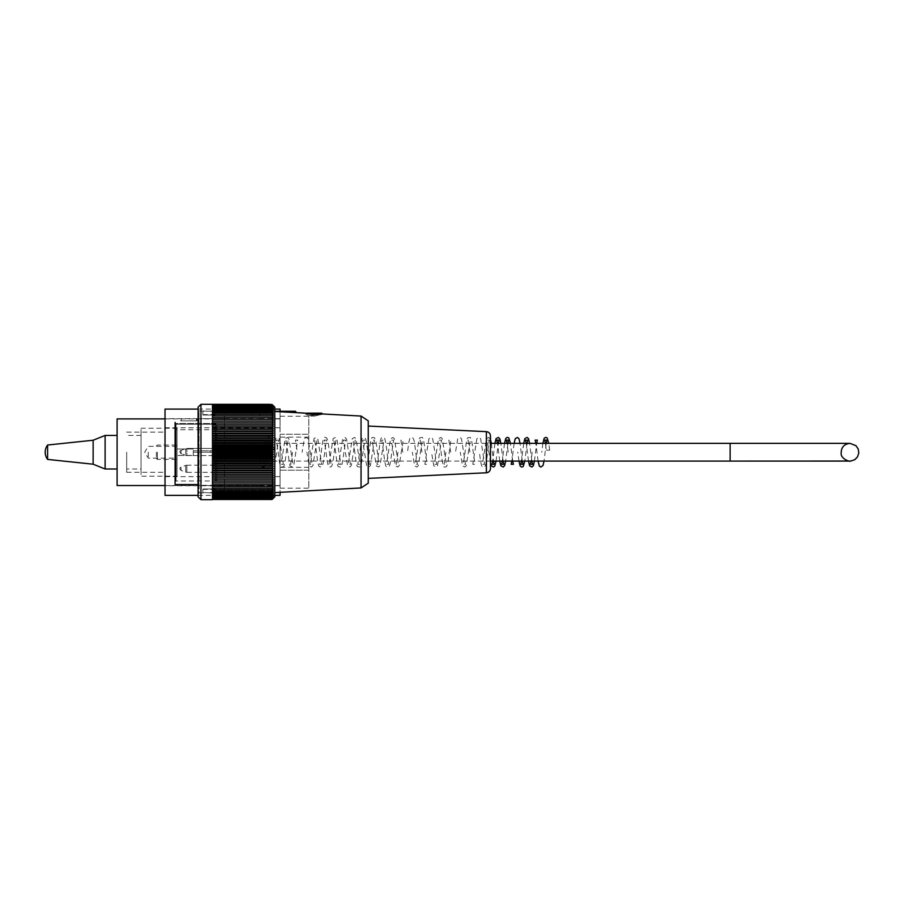 <?xml version="1.0" encoding="UTF-8"?>
<svg xmlns="http://www.w3.org/2000/svg" width="904" height="904" viewBox="0 0 904 904"><rect width="100%" height="100%" fill="white"/><g stroke="black" fill="none" stroke-linecap="round" stroke-linejoin="round"><path stroke-width="0.68" stroke-dasharray="4.52 3.39" d="M117.102 485.527L117.102 418.902M280.059 452.215L280.059 485.527L280.059 452.215M165.025 452.215L165.025 485.776L165.025 452.215M126.684 452.215L126.684 472.306L126.684 452.215M117.102 452.215L117.102 468.995L117.102 452.215M490.476 443.356L490.476 461.085L490.476 443.356L250.826 443.356L250.826 461.085L250.826 443.356M196.665 419.433L196.665 420.846L181.32 420.846L181.32 419.433L181.32 420.846A1.435 1.435 0 0 1 179.885 419.411A1.435 1.435 0 0 0 181.32 420.846L196.665 420.846L196.665 419.433L198.1 419.411L198.1 484.589L198.823 485.312L198.823 418.688L198.823 485.312L224.463 485.312L224.463 418.688L224.463 485.312M216.79 424.982L216.79 479.561L216.79 424.982A10.893 1.492 -134.4 0 1 216.011 424.202A10.893 1.492 -134.4 0 0 216.79 424.982M216.79 472.351L216.79 465.21L216.79 472.351L186.857 472.351L186.857 465.21A3.356 3.356 0 0 0 185.704 465.402L185.704 472.148L185.704 465.402L181.049 467.097A1.774 1.774 0 0 0 179.885 468.769L181.049 470.453L181.049 467.097L181.049 470.453L186.857 472.351L186.857 465.21L216.79 465.21M216.79 434.27L216.79 437.807L216.79 432.824L216.79 434.27L215.83 434.27L216.79 434.27M216.79 446.994L216.79 457.006L216.79 446.994L216.79 457.006L216.79 446.994L215.355 448.429L215.355 455.571L215.355 448.429L215.355 455.571L216.79 457.006L215.355 455.571L215.355 448.429L216.79 446.994M216.79 436.044L216.79 439.965L216.79 434.598L216.79 436.044L215.83 436.044L215.83 439.965L216.79 439.965L215.83 439.965L215.83 434.598L216.79 434.598L215.83 434.598L215.83 436.044L216.79 436.044M198.1 484.589L198.1 419.411L198.823 418.688L224.463 418.688M216.79 479.561L215.355 480.996L176.054 480.996L175.093 481.956L175.093 422.394L175.093 481.956L175.093 422.394L175.093 428.756L175.093 422.394L176.054 423.535L176.054 480.996L176.054 423.535L215.355 423.535L215.355 480.996L215.355 423.535L216.011 424.202L215.355 423.535L176.054 423.535L175.093 422.394M196.665 420.846A1.435 1.435 0 0 0 198.1 419.411A1.435 1.435 0 0 1 196.665 420.846M215.83 436.372L216.79 436.372L215.83 436.372L215.83 437.807L216.79 437.807L215.83 437.807L215.83 432.824L216.79 432.824L215.83 432.824L215.83 436.372M179.885 451.989L179.885 451.989A1.774 1.774 0 0 1 181.049 450.328L185.704 448.633L185.704 455.367L185.704 448.633A3.356 3.356 -90 0 1 186.857 448.429A3.356 3.356 90 0 0 185.704 448.633L181.049 450.328A1.774 1.774 0 0 0 179.885 451.989L181.049 453.672L181.049 450.328L181.049 453.672L181.049 450.328L181.049 453.672L186.857 455.571L186.857 448.429L186.857 455.571L186.857 448.429L186.857 455.571L215.355 455.571L186.857 455.571L181.049 453.672L179.885 452.011M202.892 492.985L199.061 492.985L199.061 411.015L199.061 492.985L198.1 493.934L198.1 410.066L198.1 493.934M214.881 492.612L202.892 492.612L202.892 488.974L202.892 492.612L214.881 492.985L214.881 488.974L202.892 488.974L214.881 488.974L214.881 492.612M224.463 492.985L224.463 411.015L224.463 492.985L214.881 492.985M214.881 411.388L202.892 411.015L202.892 415.026L202.892 411.388L214.881 411.015L214.881 415.026L202.892 415.026L214.881 415.026L214.881 411.388M200.97 499.686L200.97 404.314M212.474 499.686L212.474 404.438L212.474 406.314L212.474 404.438L270.002 404.438L270.002 405.794L270.002 404.63L270.002 405.749L270.002 404.63L272.104 404.63M274.793 496.816L274.793 407.184M212.474 499.494L212.474 497.245L212.474 499.494L212.474 498.251L212.474 499.494L272.093 499.494A179.263 133.216 0 0 0 273.347 498.194A179.263 119.95 -0 0 1 272.093 499.37A179.263 139.306 -0 0 0 273.347 498.002A179.263 112.808 0 0 1 272.093 499.11A179.263 145.024 -0 0 0 273.347 497.686A179.263 105.361 0 0 1 272.093 498.714A179.263 150.335 0 0 0 273.347 497.245A179.263 97.632 -0 0 1 272.093 498.206A179.263 155.239 0 0 0 273.347 496.68A179.263 89.632 0 0 1 272.093 497.562A179.263 159.725 -0 0 0 273.347 495.991A179.263 81.383 -0 0 1 272.093 496.793A179.263 163.76 -0 0 0 273.347 495.177A179.263 72.908 0 0 1 272.093 495.9A179.263 167.353 -0 0 0 273.347 494.251A179.263 64.24 0 0 1 272.093 494.883A179.263 170.483 -0 0 0 273.347 493.211A179.263 55.393 -0 0 1 272.093 493.753A179.263 173.15 -0 0 0 273.347 492.058A179.263 46.398 -0 0 1 272.093 492.51A179.263 175.342 0 0 0 273.347 490.793A179.263 37.267 -0 0 1 272.093 491.154A179.263 177.048 0 0 0 273.347 489.414A179.263 28.047 0 0 1 272.093 489.697A179.263 178.28 0 0 0 273.347 487.945A179.263 18.735 -0 0 1 272.093 488.126A179.263 179.015 -0 0 0 273.347 486.375A179.263 9.379 0 0 1 272.093 486.465A179.263 179.263 0 0 0 273.347 484.702L272.093 484.702A179.263 179.015 180 0 0 273.347 482.951A179.263 9.379 -0 0 0 272.093 482.86A179.263 178.28 180 0 0 273.347 481.109A179.263 18.735 0 0 0 272.093 480.928A179.263 177.048 180 0 0 273.347 479.188A179.263 28.047 -0 0 0 272.093 478.917A179.263 175.342 180 0 0 273.347 477.188A179.263 37.267 0 0 0 272.093 476.826A179.263 173.15 180 0 0 273.347 475.131A179.263 46.398 0 0 0 272.093 474.668A179.263 170.483 180 0 0 273.347 472.995A179.263 55.393 0 0 0 272.093 472.453A179.263 167.353 180 0 0 273.347 470.814A179.263 64.24 -0 0 0 272.093 470.182A179.263 163.76 180 0 0 273.347 468.577A179.263 72.908 -0 0 0 272.093 467.865A179.263 159.725 180 0 0 273.347 466.294A179.263 81.383 0 0 0 272.093 465.492A179.263 155.239 180 0 0 273.347 463.967A179.263 89.632 -0 0 0 272.093 463.097A179.263 150.335 180 0 0 273.347 461.616A179.263 97.632 -0 0 0 272.093 460.656A179.263 145.024 180 0 0 273.347 459.232A179.263 105.361 -0 0 0 272.093 458.204A179.263 139.306 180 0 0 273.347 456.836A179.263 112.808 -0 0 0 272.093 455.729A179.263 133.216 180 0 0 273.347 454.418A179.263 119.95 0 0 0 272.093 453.243A179.263 126.752 180 0 0 273.347 452A179.263 126.752 -0 0 0 272.093 450.757A179.263 119.95 180 0 0 273.347 449.582A179.263 133.216 0 0 0 272.093 448.271A179.263 112.808 180 0 0 273.347 447.164A179.263 139.306 0 0 0 272.093 445.796A179.263 105.361 180 0 0 273.347 444.768A179.263 145.024 -0 0 0 272.093 443.344A179.263 97.632 180 0 0 273.347 442.384A179.263 150.335 0 0 0 272.093 440.903A179.263 89.632 180 0 0 273.347 440.033A179.263 155.239 -0 0 0 272.093 438.508A179.263 81.383 180 0 0 273.347 437.705A179.263 159.725 -0 0 0 272.093 436.135A179.263 72.908 180 0 0 273.347 435.423A179.263 163.76 -0 0 0 272.093 433.818A179.263 64.24 180 0 0 273.347 433.185A179.263 167.353 0 0 0 272.093 431.547A179.263 55.393 180 0 0 273.347 431.005A179.263 170.483 0 0 0 272.093 429.332A179.263 46.398 180 0 0 273.347 428.869A179.263 173.15 -0 0 0 272.093 427.174A179.263 37.267 180 0 0 273.347 426.812A179.263 175.342 0 0 0 272.093 425.083A179.263 28.047 180 0 0 273.347 424.812A179.263 177.048 -0 0 0 272.093 423.072A179.263 18.735 180 0 0 273.347 422.891A179.263 178.28 0 0 0 272.093 421.14A179.263 9.379 180 0 0 273.347 421.049A179.263 179.015 0 0 0 272.093 419.298L273.347 419.298A179.263 179.263 0 0 0 272.093 417.535A179.263 9.379 180 0 1 273.347 417.625A179.263 179.015 180 0 0 272.093 415.874A179.263 18.735 180 0 1 273.347 416.055A179.263 178.28 180 0 0 272.093 414.303A179.263 28.047 180 0 1 273.347 414.586A179.263 177.048 180 0 0 272.093 412.845A179.263 37.267 180 0 1 273.347 413.207A179.263 175.342 180 0 0 272.093 411.489A179.263 46.398 180 0 1 273.347 411.941A179.263 173.15 180 0 0 272.093 410.246A179.263 55.393 180 0 1 273.347 410.789A179.263 170.483 180 0 0 272.093 409.116A179.263 64.24 180 0 1 273.347 409.749A179.263 167.353 180 0 0 272.093 408.099A179.263 72.908 180 0 1 273.347 408.823A179.263 163.76 180 0 0 272.093 407.207A179.263 81.383 180 0 1 273.347 408.009A179.263 159.725 180 0 0 272.093 406.438A179.263 89.632 180 0 1 273.347 407.32A179.263 155.239 180 0 0 272.093 405.794A179.263 97.632 180 0 1 273.347 406.755A179.263 150.335 180 0 0 272.093 405.286A179.263 105.361 180 0 1 273.347 406.314A179.263 145.024 180 0 0 272.093 404.89A179.263 112.808 180 0 1 273.347 405.998A180.235 140.075 180 0 0 271.957 404.495L270.002 404.495L270.002 405.794L273.347 405.794A180.235 121.305 0 0 0 271.957 404.495M272.217 404.63A178.291 131.871 -0 0 1 273.347 405.794L270.002 405.794L270.002 404.63L272.217 404.63M212.474 404.89L272.093 404.89M212.474 405.286L212.474 406.755L212.474 405.286L212.474 406.314L273.347 406.314L212.474 406.314L212.474 405.286L272.093 405.286M212.474 405.794L212.474 407.32L212.474 405.794L212.474 406.755L273.347 406.755L212.474 406.755L212.474 405.794L272.093 405.794M212.474 406.438L212.474 408.009L212.474 406.438L212.474 407.32L273.347 407.32L212.474 407.32L212.474 406.438L272.093 406.438M212.474 407.207L212.474 408.823L212.474 407.207L212.474 408.009L273.347 408.009L212.474 408.009L212.474 407.207L272.093 407.207M212.474 408.099L212.474 409.749L212.474 408.099L212.474 408.823L273.347 408.823L212.474 408.823L212.474 408.099L272.093 408.099M212.474 409.116L212.474 410.789L212.474 409.116L212.474 409.749L273.347 409.749L212.474 409.749L212.474 409.116L272.093 409.116M212.474 410.246L212.474 411.941L212.474 410.246L272.093 410.246M212.474 411.489L212.474 413.207L212.474 411.489L272.093 411.489M212.474 412.845L212.474 414.586L212.474 412.845L272.093 412.845M212.474 414.303L212.474 416.055L212.474 414.303L272.093 414.303M212.474 415.874L212.474 417.625L212.474 415.874L272.093 415.874M212.474 417.535L212.474 421.049L212.474 417.535L272.093 417.535M212.474 419.298L272.093 419.298M212.474 421.049L212.474 422.891L212.474 421.049L273.347 421.049M212.474 421.14L272.093 421.14M212.474 422.891L212.474 424.812L212.474 422.891L273.347 422.891M212.474 423.072L272.093 423.072M212.474 424.812L212.474 426.812L212.474 424.812L273.347 424.812M212.474 425.083L272.093 425.083M212.474 426.812L212.474 428.869L212.474 426.812L273.347 426.812M212.474 427.174L272.093 427.174M212.474 428.869L212.474 431.005L212.474 428.869L273.347 428.869M212.474 429.332L272.093 429.332M212.474 431.005L212.474 433.185L212.474 431.005L273.347 431.005M212.474 431.547L272.093 431.547M212.474 433.185L212.474 435.423L212.474 433.185L273.347 433.185M212.474 433.818L272.093 433.818M212.474 435.423L212.474 437.705L212.474 435.423L273.347 435.423M212.474 436.135L272.093 436.135M212.474 437.705L212.474 440.033L212.474 437.705L273.347 437.705M212.474 438.508L272.093 438.508M212.474 440.033L212.474 442.384L212.474 440.033L273.347 440.033M212.474 440.903L272.093 440.903M212.474 442.384L212.474 444.768L212.474 442.384L273.347 442.384M212.474 443.344L272.093 443.344M212.474 444.768L212.474 447.164L212.474 444.768L273.347 444.768M212.474 445.796L272.093 445.796M212.474 447.164L212.474 449.582L212.474 447.164L273.347 447.164M212.474 448.271L272.093 448.271M212.474 449.582L212.474 452L212.474 449.582L273.347 449.582M212.474 450.757L272.093 450.757M212.474 452L212.474 454.418L212.474 452L273.347 452M212.474 453.243L272.093 453.243M212.474 454.418L212.474 456.836L212.474 454.418L273.347 454.418M212.474 455.729L272.093 455.729M212.474 456.836L212.474 459.232L212.474 456.836L273.347 456.836M212.474 458.204L272.093 458.204M212.474 459.232L212.474 461.616L212.474 459.232L273.347 459.232M212.474 460.656L272.093 460.656M212.474 461.616L212.474 463.967L212.474 461.616L273.347 461.616M212.474 463.097L272.093 463.097M212.474 463.967L212.474 466.294L212.474 463.967L273.347 463.967M212.474 465.492L272.093 465.492M212.474 466.294L212.474 468.577L212.474 466.294L273.347 466.294M212.474 467.865L272.093 467.865M212.474 468.577L212.474 470.814L212.474 468.577L273.347 468.577M212.474 470.182L272.093 470.182M212.474 470.814L212.474 472.995L212.474 470.814L273.347 470.814M212.474 472.453L272.093 472.453M212.474 472.995L212.474 475.131L212.474 472.995L273.347 472.995M212.474 474.668L272.093 474.668M212.474 475.131L212.474 477.188L212.474 475.131L273.347 475.131M212.474 476.826L272.093 476.826M212.474 477.188L212.474 479.188L212.474 477.188L273.347 477.188M212.474 478.917L272.093 478.917M212.474 479.188L212.474 481.109L212.474 479.188L273.347 479.188M212.474 480.928L272.093 480.928M212.474 481.109L212.474 482.951L212.474 481.109L273.347 481.109M212.474 482.86L272.093 482.86M212.474 482.951L212.474 486.465L212.474 482.951L273.347 482.951M212.474 484.702L272.093 484.702M212.474 486.465L272.093 486.465M212.474 488.126L212.474 486.375L273.347 486.375L212.474 486.375L212.474 488.126L272.093 488.126M212.474 489.697L212.474 487.945L273.347 487.945L212.474 487.945L212.474 489.697L272.093 489.697M212.474 491.154L212.474 489.414L273.347 489.414L212.474 489.414L212.474 491.154L272.093 491.154M212.474 492.51L212.474 490.793L273.347 490.793L212.474 490.793L212.474 492.51L272.093 492.51M212.474 493.753L212.474 492.058L273.347 492.058L212.474 492.058L212.474 493.753L272.093 493.753M212.474 494.883L212.474 493.211L273.347 493.211L212.474 493.211L212.474 494.883L272.093 494.883M212.474 495.9L212.474 494.251L273.347 494.251L212.474 494.251L212.474 495.9L272.093 495.9M212.474 496.793L212.474 495.177L273.347 495.177L212.474 495.177L212.474 496.793L272.093 496.793M212.474 497.562L212.474 495.991L273.347 495.991L212.474 495.991L212.474 497.562L272.093 497.562M212.474 498.194L273.347 498.194L212.474 498.194L212.474 496.68L273.347 496.68L212.474 496.68L212.474 498.206L272.093 498.206M212.474 498.714L212.474 497.245L273.347 497.245L212.474 497.245L212.474 498.714L272.093 498.714M212.474 499.11L212.474 497.686L273.347 497.686L212.474 497.686L212.474 499.11L272.093 499.11M212.474 499.37L212.474 498.002L273.347 498.002L212.474 498.002L212.474 499.37L272.093 499.37M212.474 498.251L273.347 498.251M198.1 407.184L198.1 496.816M274.793 411.467L274.793 492.612L274.793 411.467M212.474 405.998L273.347 405.998L212.474 405.998M270.002 405.749L273.347 405.749M202.892 411.015L199.061 411.015L198.1 410.066M361.046 487.945L361.046 416.122M368.256 483.154L368.256 420.846M368.256 478.385L368.256 426.055L368.256 478.385M288.207 412.213L293.484 412.506L288.207 412.213M320.807 414.201L306.716 413.659C303.168 412.766 303.168 412.766 306.716 413.659L322.242 413.659M320.807 413.173L315.327 413.173L320.807 413.173L320.807 414.484L316.728 415.569L320.807 414.484L320.807 413.173L305.462 413.173L305.462 414.484L309.541 415.569L305.462 414.484L305.462 413.173L312.174 413.173L312.174 415.569L314.095 415.569L314.095 414.484L312.174 414.484L312.174 415.569L312.174 414.484L314.095 414.484L314.095 415.569L312.174 415.569L314.095 415.569L314.095 413.173L315.327 413.173L315.327 415.569L315.327 413.173L314.095 413.173L314.095 415.569L312.174 415.569L312.174 413.173L310.942 413.173L310.942 415.569L310.942 413.173L305.462 413.173M310.739 416.055L315.53 416.055L310.739 415.569M316.728 415.569L315.327 415.569L316.728 415.569M310.942 415.569L309.541 415.569L310.942 415.569M312.174 413.173L312.174 414.484L312.174 413.173L314.095 413.173L314.095 414.484L314.095 413.173L312.174 413.173M490.476 461.085L490.476 435.965M148.256 452.215L148.256 458.113L148.256 452.215M177.014 452.215L177.014 445.028L177.014 448.983L193.309 448.983L177.014 448.983L177.014 459.413L177.014 452.215M177.014 476.182L177.014 428.259L177.014 476.182L141.058 476.182L141.058 428.259L141.058 476.182M141.058 468.995L141.058 435.445L141.058 468.995L126.684 468.995M105.113 435.445L105.113 468.995M93.135 440.237L93.135 464.204M47.596 445.028L47.596 459.413M214.881 452.215L210.078 452.215L214.881 452.215L214.881 450.78L210.078 450.78L214.881 450.78M246.035 450.78L222.068 450.542L246.035 450.78M222.068 450.78L193.309 450.78L222.068 450.78M217.276 451.977L226.859 452.215L217.276 451.977M226.859 452.215L250.826 452.215L226.859 452.215M217.276 452.215L193.309 452.215L217.276 452.215M250.826 452.215L250.826 450.78L250.826 452.215M193.309 452.215L193.309 450.78L193.309 452.215M157.364 452.215L157.364 459.413L157.364 452.215M156.403 452.215L156.403 458.452L156.403 452.215M193.309 455.458L193.309 448.983L193.309 455.458L177.014 455.458L193.309 455.458M546.321 450.147L549.677 450.135L546.321 450.147L545.428 443.356M258.736 450.147L262.092 450.135L258.736 450.147L258.962 452.136C260.646 467.458 261.663 466.69 261.911 466.69L263.527 467.018C264.556 467.097 265.516 467.187 267.268 451.006L268.985 440.135L266.703 440.124L268.544 452.136L270.804 465.82L273.121 467.018L274.545 465.662L278.568 440.124L276.296 440.135L278.138 452.136C279.777 466.905 280.681 466.6 280.974 466.6L282.579 467.04C283.359 467.108 284.647 468.159 286.398 451.311L288.15 440.146L285.89 440.146L287.721 452.136L289.981 465.82L292.297 467.018L293.721 465.662L297.732 440.146L295.472 440.146L297.303 452.136M256.092 495.211L259.697 495.358L256.092 495.211M256.092 485.584L259.697 485.776L256.092 485.584M256.092 418.857L259.697 418.665L256.092 418.857M256.092 409.229L259.697 409.083L256.092 409.229M280.059 431.468L280.059 418.665L280.059 431.468M280.059 439.762L280.059 472.973L280.059 439.762M280.059 472.973L280.059 485.776L280.059 472.973M280.059 411.263L280.059 492.33M280.059 495.358L280.059 409.083M280.059 419.015L280.059 416.247L280.059 419.015M280.059 464.667L280.059 470.204L280.059 464.667M280.059 485.425L280.059 488.194L280.059 485.425M308.818 452.215L308.818 467.323L308.818 452.215M280.059 416.247L308.818 416.247L308.818 434.236L308.818 416.247M280.059 434.236L308.818 434.236L308.818 470.204L308.818 434.236L280.059 434.236M280.059 470.204L308.818 470.204L308.818 488.194L308.818 470.204L280.059 470.204M280.059 488.194L308.818 488.194M165.025 495.358L165.025 409.083M280.059 418.665L259.697 418.665L259.697 409.083L274.793 409.083M198.1 409.083L252.498 409.083L252.498 418.665L165.025 418.665M730.138 443.356L730.138 461.085L730.138 443.356L730.138 461.085L250.826 461.085M176.054 424.202L216.011 424.202L176.054 424.202L176.054 429.716L176.054 423.535L175.093 424.202L176.054 424.202M293.484 411.263L293.484 412.213M486.375 431.649L486.375 472.781M165.025 485.527L280.059 485.527M165.025 418.902L280.059 418.902M165.025 476.668L280.059 476.668M165.025 427.773L280.059 427.773M126.684 472.306L165.025 472.306M126.684 432.135L165.025 432.135M141.058 435.445L126.684 435.445M216.79 429.716L176.054 429.716L175.093 428.756M215.355 448.429L186.857 448.429L215.355 448.429M224.463 411.015L214.881 411.015M202.892 414.608L214.881 414.608M202.892 489.392L214.881 489.392M304.512 413.173L304.026 413.659L304.026 412.97M177.014 446.327L148.256 446.327L144.708 452.215L148.256 458.113L177.014 458.113M177.014 428.259L141.058 428.259M210.078 450.78L210.078 452.215M156.403 458.452L157.364 459.413L177.014 459.413M156.403 445.988L157.364 445.028L177.014 445.028M546.253 443.356L544.005 461.085M538.095 461.085L535.835 443.356M549.677 450.135L548.796 443.356M542.886 443.356L541.756 452.305M532.173 452.305L531.043 461.085M531.88 461.085L529.62 443.356M523.71 443.356L521.461 461.085M528.501 461.085L526.252 443.356M527.088 443.356L524.828 461.085M518.919 461.085L517.789 452.136M514.127 443.356L511.867 461.085M512.704 461.085L510.455 443.356M504.534 443.356L502.285 461.085M508.206 452.136L507.076 443.356M507.912 443.356L505.664 461.085M499.742 461.085L497.494 443.356M503.121 461.085L500.872 443.356M494.951 443.356L492.703 461.085M490.476 462.984L487.199 440.135L489.471 440.158C488.691 440.576 487.166 458.136 486.036 463.628L484.815 466.566L483.335 467.063C482.34 467.153 481.109 467.944 479.448 452.136M490.476 439.412L488.702 437.4L486.476 438.677L482.397 464.294L484.668 464.294L480.645 438.779L479.233 437.434L476.905 438.621L472.815 464.294L475.086 464.294L473.368 453.446C471.617 437.253 470.656 437.344 469.628 437.423L468.012 437.751C467.775 437.751 466.746 436.982 465.063 452.305L463.232 464.294L465.492 464.294L461.492 438.802L460.068 437.434L457.74 438.598L455.48 452.305M469.865 452.136L468.023 440.146L470.295 440.135L466.272 465.673L464.848 467.018L462.532 465.82L460.272 452.136M450.689 452.136L448.847 440.146L451.119 440.146C450.294 440.745 448.746 459.198 447.57 464.193L446.418 466.577L444.983 467.04C443.977 467.142 442.745 467.854 441.095 452.136L439.265 440.146L441.525 440.146L437.502 465.684L436.09 467.029L433.773 465.842L431.513 452.136M445.898 452.305L444.067 464.26L446.305 464.272L442.305 438.768L440.892 437.423L438.553 438.621L434.462 464.306L436.745 464.328L432.711 438.768L431.298 437.423L428.971 438.621L426.722 452.305L424.88 464.294L427.151 464.294L425.434 453.435C423.682 437.265 422.733 437.344 421.705 437.423L420.089 437.751C419.84 437.751 418.823 436.982 417.139 452.305L415.298 464.283L417.558 464.294C416.744 463.639 415.185 445.254 414.021 440.259L412.868 437.852L411.433 437.4C410.427 437.287 409.196 436.598 407.546 452.305M421.931 452.136L420.089 440.146L422.36 440.146L418.337 465.662L416.913 467.006L414.586 465.809L412.337 452.136M402.755 452.136L400.913 440.146L403.184 440.135L399.172 465.639L397.76 467.006L395.432 465.842L391.33 440.146L393.602 440.146L391.488 454.362C390.019 467.922 388.799 466.916 388.031 467.04L386.426 466.611C386.144 466.6 385.228 466.961 383.59 452.136L381.748 440.146L384.008 440.146L380.109 465.379L378.799 466.939L376.392 466.068L373.996 452.136L372.154 440.158L374.425 440.124L370.403 465.673L368.99 467.018L366.662 465.82L362.572 440.124L364.854 440.135L362.753 454.215C361.272 467.933 360.041 466.916 359.272 467.04L357.668 466.611C357.385 466.611 356.47 466.972 354.82 452.136L352.989 440.158L355.249 440.146L351.351 465.379L350.04 466.939L347.633 466.068L343.396 440.146L345.667 440.146L343.068 458.441C342.006 465.481 341.011 468.351 340.073 467.052L338.525 466.633C338.243 466.633 337.305 467.085 335.655 452.136L333.813 440.146L336.085 440.146C335.294 440.677 333.779 458.192 332.649 463.628L331.486 466.543L329.96 467.085C328.966 467.153 327.734 467.978 326.061 452.136L324.231 440.146L326.502 440.135L324.785 451.006C323.044 467.097 322.095 467.085 321.044 466.984L319.428 466.667C319.168 466.667 318.151 467.379 316.479 452.136L314.637 440.146L316.908 440.146L312.886 465.673L311.462 467.018L309.145 465.831L306.897 452.136M397.963 452.305L396.121 464.294L398.393 464.294L394.494 439.061L393.07 437.468L390.63 438.621L388.381 452.305L386.539 464.294L388.81 464.306L387.093 453.446C385.341 437.287 384.392 437.321 383.352 437.423L381.737 437.751C381.488 437.751 380.471 437.005 378.787 452.305L376.945 464.294L379.217 464.294C378.392 463.695 376.844 445.209 375.668 440.282L374.561 437.875L373.081 437.378C372.414 437.31 370.889 435.807 369.205 452.305L367.363 464.294L369.634 464.294C369.047 466.091 367.499 445.446 365.679 438.903L364.233 437.423L361.849 438.677L357.781 464.294L360.052 464.294L356.029 438.779L354.605 437.434L352.277 438.621L348.187 464.294L350.458 464.294L346.56 439.061L345.136 437.468L342.695 438.621L338.604 464.294L340.876 464.306L336.864 438.802L335.452 437.434L333.124 438.598L329.011 464.317L331.293 464.306C330.514 463.786 328.988 446.327 327.869 440.813L326.638 437.875L325.169 437.378C324.581 437.355 322.965 435.592 321.27 452.305L319.451 464.26L321.688 464.26L317.846 439.186L316.49 437.502L314.072 438.372L309.846 464.294L312.117 464.317L308.094 438.768L306.682 437.423L304.354 438.621L302.106 452.305M292.512 452.305L290.681 464.294L292.941 464.306L288.93 438.779L287.506 437.434L285.178 438.632L281.087 464.294L283.359 464.294L279.336 438.768L277.912 437.412L275.596 438.598L271.505 464.294L273.776 464.294L271.324 447.197C270.149 439.05 269.109 435.784 268.205 437.378L266.714 437.728C266.465 437.739 265.448 436.948 263.753 452.305L261.923 464.294L264.183 464.294L262.081 450.135M534.422 461.085L536.671 443.356M496.07 461.085L498.33 443.356M491.279 443.356L493.527 461.085M522.286 461.085L520.037 443.356M274.793 495.358L259.697 495.358L259.697 485.776L280.059 485.776M198.1 495.358L252.498 495.358L252.498 485.776L165.025 485.776M308.818 437.118L280.059 437.118M308.818 467.323L280.059 467.323"/><path stroke-width="1.36" d="M165.025 418.902L117.102 418.902L117.102 485.527L165.025 485.527M730.138 443.356L490.476 443.356L849.963 443.356L730.138 443.356L730.138 461.085L490.476 461.085L490.476 468.475L490.476 435.965C490.25 433.434 488.883 431.999 486.375 431.649L368.256 426.055M198.1 419.411L196.665 419.433M198.1 484.589L175.093 484.589L175.093 481.956M175.093 422.394L175.093 484.589M200.97 499.686L198.1 496.816L198.1 407.184L200.97 404.314L200.97 499.686L212.474 499.686L212.474 404.438L271.957 404.495A180.235 121.305 0 0 1 273.347 405.794A178.291 131.871 -0 0 0 272.217 404.63A178.291 126.074 -0 0 1 273.347 405.749A178.291 126.074 -0 0 0 272.217 404.63L272.104 404.63M200.97 404.314L270.002 404.314M271.957 404.495A180.235 140.075 180 0 1 273.347 405.998A179.263 112.808 180 0 0 272.093 404.89A179.263 145.024 180 0 1 273.347 406.314A179.263 105.361 180 0 0 272.093 405.286A179.263 150.335 180 0 1 273.347 406.755A179.263 97.632 180 0 0 272.093 405.794A179.263 155.239 180 0 1 273.347 407.32A179.263 89.632 180 0 0 272.093 406.438A179.263 159.725 180 0 1 273.347 408.009A179.263 81.383 180 0 0 272.093 407.207A179.263 163.76 180 0 1 273.347 408.823A179.263 72.908 180 0 0 272.093 408.099A179.263 167.353 180 0 1 273.347 409.749A179.263 64.24 180 0 0 272.093 409.116A179.263 170.483 180 0 1 273.347 410.789A179.263 55.393 180 0 0 272.093 410.246A179.263 173.15 180 0 1 273.347 411.941A179.263 46.398 180 0 0 272.093 411.489A179.263 175.342 180 0 1 273.347 413.207A179.263 37.267 180 0 0 272.093 412.845A179.263 177.048 180 0 1 273.347 414.586A179.263 28.047 180 0 0 272.093 414.303A179.263 178.28 180 0 1 273.347 416.055A179.263 18.735 180 0 0 272.093 415.874A179.263 179.015 180 0 1 273.347 417.625A179.263 9.379 180 0 0 272.093 417.535A179.263 179.263 0 0 1 273.347 419.298L272.093 419.298A179.263 179.015 0 0 1 273.347 421.049A179.263 9.379 180 0 1 272.093 421.14A179.263 178.28 -0 0 1 273.347 422.891A179.263 18.735 180 0 1 272.093 423.072A179.263 177.048 -0 0 1 273.347 424.812A179.263 28.047 180 0 1 272.093 425.083A179.263 175.342 -0 0 1 273.347 426.812A179.263 37.267 180 0 1 272.093 427.174A179.263 173.15 0 0 1 273.347 428.869A179.263 46.398 180 0 1 272.093 429.332A179.263 170.483 0 0 1 273.347 431.005A179.263 55.393 180 0 1 272.093 431.547A179.263 167.353 -0 0 1 273.347 433.185A179.263 64.24 180 0 1 272.093 433.818A179.263 163.76 -0 0 1 273.347 435.423A179.263 72.908 180 0 1 272.093 436.135A179.263 159.725 -0 0 1 273.347 437.705A179.263 81.383 180 0 1 272.093 438.508A179.263 155.239 0 0 1 273.347 440.033A179.263 89.632 180 0 1 272.093 440.903A179.263 150.335 -0 0 1 273.347 442.384A179.263 97.632 180 0 1 272.093 443.344A179.263 145.024 0 0 1 273.347 444.768A179.263 105.361 180 0 1 272.093 445.796A179.263 139.306 -0 0 1 273.347 447.164A179.263 112.808 180 0 1 272.093 448.271A179.263 133.216 0 0 1 273.347 449.582A179.263 119.95 180 0 1 272.093 450.757A179.263 126.752 -0 0 1 273.347 452A179.263 126.752 180 0 1 272.093 453.243A179.263 119.95 -0 0 1 273.347 454.418A179.263 133.216 180 0 1 272.093 455.729A179.263 112.808 -0 0 1 273.347 456.836A179.263 139.306 180 0 1 272.093 458.204A179.263 105.361 -0 0 1 273.347 459.232A179.263 145.024 180 0 1 272.093 460.656A179.263 97.632 -0 0 1 273.347 461.616A179.263 150.335 180 0 1 272.093 463.097A179.263 89.632 -0 0 1 273.347 463.967A179.263 155.239 180 0 1 272.093 465.492A179.263 81.383 0 0 1 273.347 466.294A179.263 159.725 180 0 1 272.093 467.865A179.263 72.908 -0 0 1 273.347 468.577A179.263 163.76 180 0 1 272.093 470.182A179.263 64.24 -0 0 1 273.347 470.814A179.263 167.353 180 0 1 272.093 472.453A179.263 55.393 0 0 1 273.347 472.995A179.263 170.483 180 0 1 272.093 474.668A179.263 46.398 0 0 1 273.347 475.131A179.263 173.15 180 0 1 272.093 476.826A179.263 37.267 0 0 1 273.347 477.188A179.263 175.342 180 0 1 272.093 478.917A179.263 28.047 -0 0 1 273.347 479.188A179.263 177.048 180 0 1 272.093 480.928A179.263 18.735 0 0 1 273.347 481.109A179.263 178.28 180 0 1 272.093 482.86A179.263 9.379 -0 0 1 273.347 482.951A179.263 179.015 180 0 1 272.093 484.702L273.347 484.702A179.263 179.263 0 0 1 272.093 486.465A179.263 9.379 0 0 0 273.347 486.375A179.263 179.015 -0 0 1 272.093 488.126A179.263 18.735 -0 0 0 273.347 487.945A179.263 178.28 0 0 1 272.093 489.697A179.263 28.047 0 0 0 273.347 489.414A179.263 177.048 0 0 1 272.093 491.154A179.263 37.267 -0 0 0 273.347 490.793A179.263 175.342 0 0 1 272.093 492.51A179.263 46.398 -0 0 0 273.347 492.058A179.263 173.15 0 0 1 272.093 493.753A179.263 55.393 -0 0 0 273.347 493.211A179.263 170.483 -0 0 1 272.093 494.883A179.263 64.24 0 0 0 273.347 494.251A179.263 167.353 -0 0 1 272.093 495.9A179.263 72.908 0 0 0 273.347 495.177A179.263 163.76 -0 0 1 272.093 496.793A179.263 81.383 -0 0 0 273.347 495.991A179.263 159.725 0 0 1 272.093 497.562A179.263 89.632 0 0 0 273.347 496.68A179.263 155.239 0 0 1 272.093 498.206A179.263 97.632 0 0 0 273.347 497.245A179.263 150.335 0 0 1 272.093 498.714A179.263 105.361 0 0 0 273.347 497.686A179.263 145.024 -0 0 1 272.093 499.11A179.263 112.808 0 0 0 273.347 498.002A179.263 139.306 -0 0 1 272.093 499.37A179.263 119.95 0 0 0 273.347 498.194A179.263 133.216 0 0 1 272.093 499.494A179.263 126.752 0 0 0 273.347 498.251A179.263 126.752 0 0 1 272.093 499.494L212.474 499.494M273.347 405.749L274.793 407.184L274.793 496.816L273.347 498.251M272.093 404.89L212.474 404.89M272.093 405.286L212.474 405.286M272.093 405.794L212.474 405.794M272.093 406.438L212.474 406.438M272.093 407.207L212.474 407.207M272.093 408.099L212.474 408.099M272.093 409.116L212.474 409.116M272.093 410.246L212.474 410.246M272.093 411.489L212.474 411.489M272.093 412.845L212.474 412.845M272.093 414.303L212.474 414.303M272.093 415.874L212.474 415.874M272.093 417.535L212.474 417.535M272.093 419.298L212.474 419.298M212.474 421.049L273.347 421.049M272.093 421.14L212.474 421.14M212.474 422.891L273.347 422.891M272.093 423.072L212.474 423.072M212.474 424.812L273.347 424.812M272.093 425.083L212.474 425.083M212.474 426.812L273.347 426.812M272.093 427.174L212.474 427.174M212.474 428.869L273.347 428.869M272.093 429.332L212.474 429.332M212.474 431.005L273.347 431.005M272.093 431.547L212.474 431.547M212.474 433.185L273.347 433.185M272.093 433.818L212.474 433.818M212.474 435.423L273.347 435.423M272.093 436.135L212.474 436.135M212.474 437.705L273.347 437.705M272.093 438.508L212.474 438.508M212.474 440.033L273.347 440.033M272.093 440.903L212.474 440.903M212.474 442.384L273.347 442.384M272.093 443.344L212.474 443.344M212.474 444.768L273.347 444.768M272.093 445.796L212.474 445.796M212.474 447.164L273.347 447.164M272.093 448.271L212.474 448.271M212.474 449.582L273.347 449.582M272.093 450.757L212.474 450.757M212.474 452L273.347 452M272.093 453.243L212.474 453.243M212.474 454.418L273.347 454.418M272.093 455.729L212.474 455.729M212.474 456.836L273.347 456.836M272.093 458.204L212.474 458.204M212.474 459.232L273.347 459.232M272.093 460.656L212.474 460.656M212.474 461.616L273.347 461.616M272.093 463.097L212.474 463.097M212.474 463.967L273.347 463.967M272.093 465.492L212.474 465.492M212.474 466.294L273.347 466.294M272.093 467.865L212.474 467.865M212.474 468.577L273.347 468.577M272.093 470.182L212.474 470.182M212.474 470.814L273.347 470.814M272.093 472.453L212.474 472.453M212.474 472.995L273.347 472.995M272.093 474.668L212.474 474.668M212.474 475.131L273.347 475.131M272.093 476.826L212.474 476.826M212.474 477.188L273.347 477.188M272.093 478.917L212.474 478.917M212.474 479.188L273.347 479.188M272.093 480.928L212.474 480.928M212.474 481.109L273.347 481.109M272.093 482.86L212.474 482.86M212.474 482.951L273.347 482.951M272.093 484.702L212.474 484.702M272.093 486.465L212.474 486.465M272.093 488.126L212.474 488.126M272.093 489.697L212.474 489.697M272.093 491.154L212.474 491.154M272.093 492.51L212.474 492.51M272.093 493.753L212.474 493.753M272.093 494.883L212.474 494.883M272.093 495.9L212.474 495.9M272.093 496.793L212.474 496.793M272.093 497.562L212.474 497.562M272.093 498.206L212.474 498.206M272.093 498.714L212.474 498.714M272.093 499.11L212.474 499.11M272.093 499.37L212.474 499.37M361.046 416.122L361.046 487.945L274.793 492.612M305.462 413.173L321.767 413.173L322.242 413.953L361.046 416.055L368.256 420.846L368.256 483.154L361.046 487.945M274.793 411.467L288.207 412.213L274.793 411.467M293.484 412.506L288.207 412.213L293.484 412.506C297.19 412.586 297.19 412.586 293.484 412.506L304.365 413.071M322.242 413.953L320.807 414.201M306.716 413.659C314.66 414.721 319.835 414.823 322.242 413.953C319.846 414.823 314.671 414.721 306.716 413.659C303.168 412.766 303.168 412.766 306.716 413.659L322.242 413.659M274.793 411.263L295.405 411.263L274.793 411.263M321.767 413.173L320.807 413.173M490.476 468.475C490.25 471.007 488.883 472.442 486.375 472.781L368.256 478.385M117.102 468.995L105.113 468.995L105.113 435.445L117.102 435.445M47.596 459.413L47.596 445.028A11.978 11.978 0 0 0 47.596 459.413L93.135 464.204L105.113 468.995M93.135 464.204L93.135 440.237L105.113 435.445M274.793 409.083L280.059 409.083L280.059 411.263M280.059 492.33L280.059 495.358L274.793 495.358M198.1 409.083L165.025 409.083L165.025 495.358L198.1 495.358M293.484 411.263L293.484 412.213M486.375 472.781L486.375 431.649M730.138 461.085L850.913 461.04L854.811 459.65L857.512 456.87L858.8 452.938L858.269 449.107L855.952 445.683L849.963 443.356C844.031 444.056 841.104 447.401 841.172 453.367C840.788 459.435 850.992 461.955 849.963 461.085L730.138 461.085M295.405 411.263L296.354 412.54M47.596 445.028L93.135 440.237M545.428 443.356L544.716 440.146L546.976 440.146L546.253 443.356M544.005 461.085L543.067 465.413L540.841 467.063L539.338 466.046L538.095 461.085M548.796 443.356L547.101 437.852L545.632 437.378L544.14 438.395L542.886 443.356M531.043 461.085L530.32 464.294L532.603 464.317L531.88 461.085M529.62 443.356L528.58 438.768L527.156 437.423L524.84 438.621L523.71 443.356M526.252 443.356L525.54 440.146L527.812 440.146L527.088 443.356M524.828 461.085L523.201 466.52L521.687 467.063L520.184 466.068L518.919 461.085M511.867 461.085L511.155 464.294L513.427 464.294L512.704 461.085M510.455 443.356L508.782 437.875L507.302 437.378L505.799 438.372L504.534 443.356M507.076 443.356L506.364 440.146L508.636 440.146L507.912 443.356M505.664 461.085L504.613 465.673L503.2 467.006L500.872 465.82L499.742 461.085M502.285 461.085L501.573 464.294L503.844 464.294L503.121 461.085M500.872 443.356L499.81 438.768L498.386 437.412L496.081 438.598L494.951 443.356M528.501 461.085L529.608 465.809L531.925 467.018L533.337 465.718L534.422 461.085M536.671 443.356L537.394 440.146L535.123 440.146L535.835 443.356M490.476 462.984L491.267 465.786L493.482 467.04L494.759 466.148L496.07 461.085M498.33 443.356L499.053 440.124L496.771 440.135L497.494 443.356M490.476 439.412L491.279 443.356M493.527 461.085L494.251 464.294L491.979 464.294L492.703 461.085M521.461 461.085L520.749 464.294L523.009 464.294L522.286 461.085M520.037 443.356L518.998 438.79L517.585 437.434L515.257 438.609L514.127 443.356"/></g></svg>
